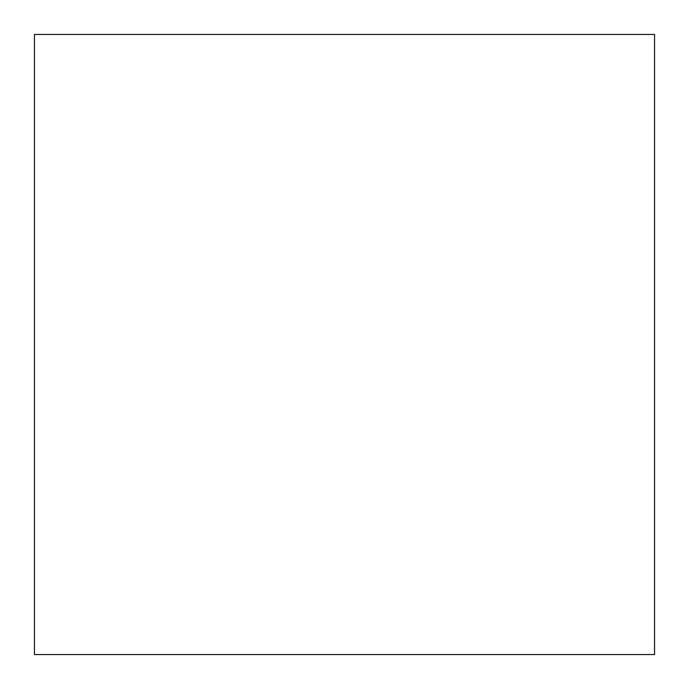 <?xml version="1.0" encoding="UTF-8"?>
<svg xmlns="http://www.w3.org/2000/svg" width="689" height="689" viewBox="0 0 689 689"><rect width="100%" height="100%" fill="white"/><g stroke="black" fill="none" stroke-linecap="round" stroke-linejoin="round"><path stroke-width="1.03" d="M34.45 34.45L654.55 34.45L654.55 654.55L34.45 654.55L34.45 34.45"/></g></svg>
